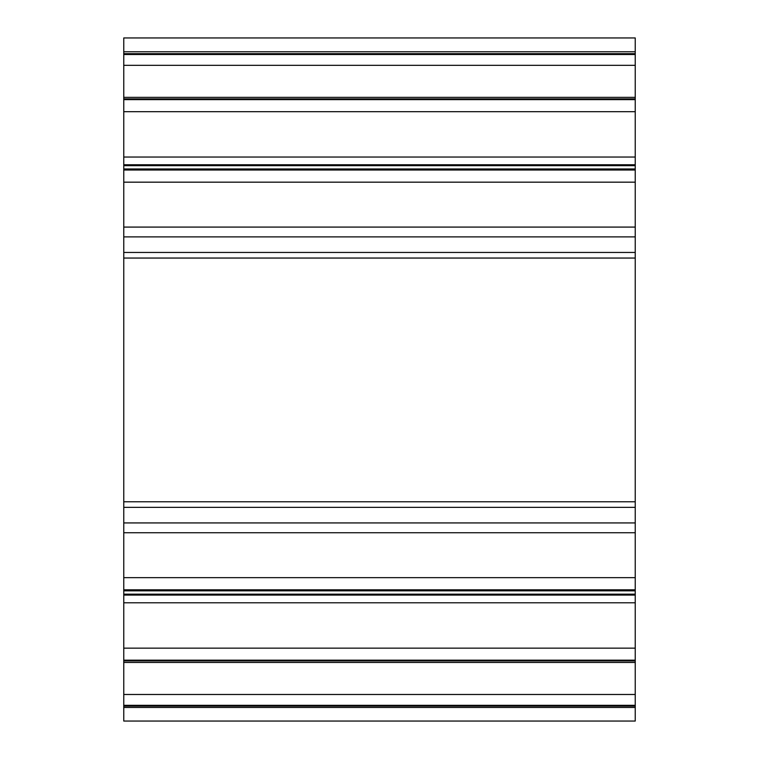 <?xml version="1.0" encoding="UTF-8"?>
<svg xmlns="http://www.w3.org/2000/svg" width="759" height="759" viewBox="0 0 759 759"><rect width="100%" height="100%" fill="white"/><g stroke="black" fill="none" stroke-linecap="round" stroke-linejoin="round"><path stroke-width="1.14" d="M123.764 697.018L123.764 602.788L635.236 602.788L635.236 721.05L123.764 721.05L123.764 697.018M635.236 595.065L123.764 595.065L123.764 532.733L635.236 532.733L635.236 602.788M635.236 227.083L123.764 227.083L123.764 170.007L635.236 170.007L635.236 258.051L123.764 258.051L123.764 236.884L635.236 236.884M635.236 157.037L123.764 157.037L123.764 99.638L635.236 99.638L635.236 168.972L123.764 168.972L123.764 170.007M123.764 98.888L123.764 54.496L635.236 54.496L635.236 98.888L123.764 98.888L123.764 99.638M123.764 501.765L635.236 501.765L635.236 522.932L123.764 522.932L123.764 258.051M123.764 227.083L123.764 236.884M123.764 168.972L123.764 164.75L635.236 164.75M123.764 157.037L123.764 164.75M123.764 54.107L123.764 37.95L635.236 37.95L635.236 54.107L123.764 54.496M123.764 595.065L123.764 602.788M123.764 522.932L123.764 532.733M635.236 522.932L635.236 532.733M635.236 501.765L635.236 258.051M635.236 99.638L635.236 98.888M635.236 170.007L635.236 168.972M123.764 694.485L635.236 694.485M123.764 648.139L635.236 648.139M123.764 577.646L635.236 577.646M123.764 707.473L635.236 707.473M635.236 51.773L123.764 51.773M635.236 705.32L123.764 705.32M123.764 705.709L635.236 705.709M635.236 660.178L123.764 660.178M123.764 660.928L635.236 660.928M635.236 589.809L123.764 589.809M123.764 590.844L635.236 590.844M635.236 65.331L123.764 65.331M635.236 111.677L123.764 111.677M635.236 182.169L123.764 182.169M123.764 53.709L635.236 53.709M123.764 97.351L635.236 97.351M123.764 165.652L635.236 165.652M123.764 252.453L635.236 252.453M123.764 507.363L635.236 507.363M123.764 594.164L635.236 594.164M123.764 662.465L635.236 662.465M123.764 706.107L635.236 706.107"/></g></svg>
